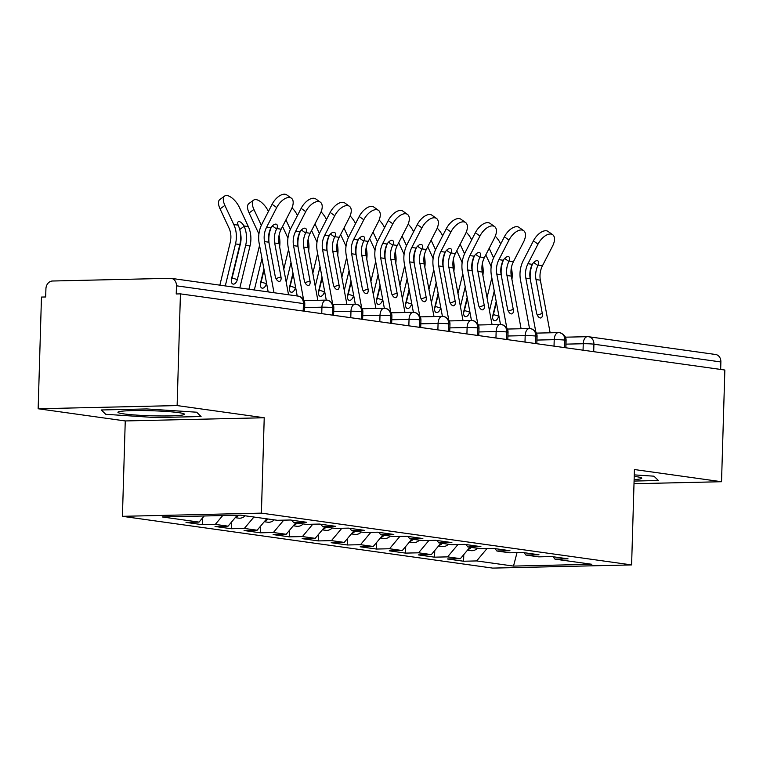 <?xml version="1.0" encoding="UTF-8"?>
<svg xmlns="http://www.w3.org/2000/svg" width="763" height="763" viewBox="0 0 763 763"><rect width="100%" height="100%" fill="white"/><g stroke="black" fill="none" stroke-linecap="round" stroke-linejoin="round"><path stroke-width="1.14" d="M38.15 408.758L41.469 297.065L45.675 296.969L45.923 288.805A7.678 6.295 -82 0 1 52.466 281.013L170.378 278.304A7.678 6.295 -82 0 1 171.217 278.352L298.171 296.111A7.678 6.295 -82 0 1 303.426 303.569L176.463 285.81L176.224 293.965L180.43 293.869L177.121 405.573L38.15 408.758L125.256 420.947L122.423 516.322L492.631 568.101L631.602 564.916L261.394 513.127L122.423 516.322M463.58 561.234L476.637 560.929L513.509 566.089L591.84 564.286L554.968 559.136L568.025 558.831L551.763 556.561L538.707 556.856L525.926 555.073L538.983 554.768L522.722 552.498L509.674 552.793L496.894 551.01L509.951 550.705L493.69 548.435L480.633 548.731L467.862 546.947L480.909 546.651L464.657 544.372L451.601 544.677L438.82 542.884L451.877 542.588L435.616 540.309L422.568 540.614L409.788 538.821L422.845 538.525L406.584 536.246L393.527 536.551L380.756 534.758L393.803 534.462L377.551 532.192L364.495 532.488L351.714 530.705L364.771 530.399L348.51 528.13L335.453 528.425L322.682 526.642L335.739 526.336L319.478 524.067L306.421 524.362L293.65 522.579L306.697 522.283L290.445 520.004L277.389 520.299L240.507 515.149L162.185 516.942L199.057 522.102L186 522.397L202.262 524.677L215.319 524.381L228.089 526.165L215.042 526.46L231.294 528.74L244.351 528.435L257.131 530.228L244.074 530.523L260.336 532.803L273.392 532.498L286.163 534.291L273.106 534.586L289.368 536.856L302.425 536.561L315.195 538.344L302.148 538.649L318.409 540.919L331.457 540.624L344.237 542.407L331.18 542.712L347.442 544.982L360.498 544.687L373.269 546.47L360.212 546.775L376.474 549.045L389.531 548.75L402.311 550.533L389.254 550.829L405.515 553.108L418.563 552.803L431.343 554.596L418.286 554.892L434.548 557.171L447.604 556.866L460.375 558.659L447.318 558.955L463.58 561.234L463.78 554.606M460.375 558.659L469.96 547.243M447.604 556.866L457.962 544.524M554.968 559.136L553.022 556.732M431.343 554.596L440.928 543.18M418.563 552.803L428.93 540.462M525.926 555.073L523.981 552.67M402.311 550.533L411.886 539.117M389.531 548.75L399.888 536.408M496.894 551.01L494.949 548.607M373.269 546.47L382.854 535.054M360.498 544.687L370.856 532.345M467.862 546.947L465.916 544.553M344.237 542.407L353.813 530.991M331.457 540.624L341.824 528.282M438.82 542.884L436.875 540.49M315.195 538.344L324.78 526.937M302.425 536.561L312.782 524.219M409.788 538.821L407.843 536.427M286.163 534.291L295.748 522.874M273.392 532.498L283.75 520.156M380.756 534.758L378.81 532.364M257.131 530.228L266.707 518.811M244.351 528.435L253.936 517.028M351.714 530.705L349.769 528.301M228.089 526.165L237.283 515.216M215.319 524.381L222.72 515.55M322.682 526.642L320.737 524.238M176.463 285.81A7.678 6.295 -82 0 0 171.217 278.352M199.057 522.102L204.198 515.979M293.65 522.579L291.704 520.185M583.056 350.188L583.247 343.741A7.678 4.359 -91.3 0 1 587.434 336.674A7.678 4.359 -91.3 0 1 587.834 336.693A7.678 6.295 98 0 1 588.674 336.741L715.627 354.499A7.678 6.295 98 0 1 720.882 361.958L720.663 369.435M634.005 483.732L721.531 481.72L724.85 370.026L180.43 293.869M125.256 420.947L264.227 417.752L177.121 405.573M264.227 417.752L261.394 513.127M721.531 481.72L634.425 469.541L631.602 564.916M201.07 416.531L196.654 412.211L146.773 408.939L101.307 409.979L105.723 414.299L155.604 417.58L201.07 416.531L155.604 417.58L105.723 414.299L101.307 409.979L146.773 408.939L196.654 412.211L201.07 416.531M653.967 476.179L634.272 474.891L653.967 476.179L658.374 480.499L653.967 476.179M634.091 481.062L658.374 480.499L634.091 481.062M513.509 566.089L517.018 552.631M476.637 560.929L486.994 548.587M202.262 524.677L202.462 518.048M321.738 313.641L321.929 307.184A7.678 4.359 -91.3 0 1 326.116 300.117A7.678 4.359 -91.3 0 1 326.516 300.145A7.678 6.295 98 0 1 327.346 300.193A7.678 6.295 98 0 1 327.651 300.24A7.678 6.295 98 0 1 332.601 307.651L332.382 315.129M231.294 528.74L231.494 522.111M260.336 532.803L260.526 526.174M289.368 536.856L289.568 530.237M318.409 540.919L318.6 534.3M347.442 544.982L347.642 538.354M376.474 549.045L376.674 542.417M405.515 553.108L405.706 546.48M434.548 557.171L434.748 550.543M350.78 317.694L350.97 311.247A7.678 4.359 -91.3 0 1 355.148 304.179A7.678 4.359 -91.3 0 1 355.548 304.208A7.678 6.295 98 0 1 356.388 304.256A7.678 6.295 98 0 1 356.683 304.303A7.678 6.295 98 0 1 361.643 311.714L361.414 319.192M379.812 321.757L380.003 315.31A7.678 4.359 -91.3 0 1 384.18 308.242A7.678 4.359 -91.3 0 1 384.581 308.262A7.678 6.295 98 0 1 385.42 308.319A7.678 6.295 98 0 1 385.716 308.366A7.678 6.295 98 0 1 390.675 315.768L390.456 323.245M408.844 325.82L409.035 319.373A7.678 4.359 -91.3 0 1 413.222 312.305A7.678 4.359 -91.3 0 1 413.622 312.325A7.678 6.295 98 0 1 414.462 312.372A7.678 6.295 98 0 1 414.757 312.429A7.678 6.295 98 0 1 419.707 319.831L419.488 327.308M437.886 329.883L438.076 323.426A7.678 4.359 -91.3 0 1 442.254 316.368A7.678 4.359 -91.3 0 1 442.654 316.387A7.678 6.295 98 0 1 443.494 316.435A7.678 6.295 98 0 1 443.789 316.483A7.678 6.295 98 0 1 448.749 323.894L448.52 331.371M466.918 333.946L467.109 327.489A7.678 4.359 -91.3 0 1 471.286 320.422A7.678 4.359 -91.3 0 1 471.696 320.45A7.678 6.295 98 0 1 472.526 320.498A7.678 6.295 98 0 1 472.822 320.546A7.678 6.295 98 0 1 477.781 327.956L477.562 335.434M495.95 338.009L496.141 331.552A7.678 4.359 -91.3 0 1 500.328 324.485A7.678 4.359 -91.3 0 1 500.728 324.513A7.678 6.295 98 0 1 501.568 324.561A7.678 6.295 98 0 1 501.863 324.609A7.678 6.295 98 0 1 506.813 332.019L506.594 339.497M524.992 342.072L525.182 335.615A7.678 4.359 -91.3 0 1 529.36 328.548A7.678 4.359 -91.3 0 1 529.76 328.576A7.678 6.295 98 0 1 530.6 328.624A7.678 6.295 98 0 1 530.895 328.672A7.678 6.295 98 0 1 535.855 336.082L535.626 343.56M554.024 346.125L554.215 339.678A7.678 4.359 -91.3 0 1 558.392 332.611A7.678 4.359 -91.3 0 1 558.802 332.639A7.678 6.295 98 0 1 559.632 332.687A7.678 6.295 98 0 1 559.928 332.735A7.678 6.295 98 0 1 564.887 340.136L564.668 347.613M272.095 204.303A12.79 6.743 -54.6 0 1 286.764 194.899L291.371 198.17A12.79 6.743 125.4 0 0 276.702 207.584L272.095 204.303L262.024 223.893A25.589 20.973 -82 0 0 259.172 243.378L268.185 291.914M288.538 294.766L279.039 243.616A18.932 15.518 98 0 1 281.146 229.196L291.218 209.615A12.79 6.743 125.4 0 0 291.371 198.17M275.996 278.571L280.975 276.902A5.122 2.718 -108.5 0 1 279.697 281.347A5.122 2.718 -108.5 0 1 278.981 281.413A5.122 2.718 -108.5 0 1 275.166 276.092L268.872 242.195A18.932 15.518 -82 0 1 270.798 228.147L270.999 227.784A5.122 2.699 -54.6 0 1 275.977 224.122A5.122 2.699 -54.6 0 1 276.664 224.389A5.122 2.699 -54.6 0 1 276.778 228.585L276.607 228.967A18.932 15.518 -82 0 0 274.68 243.006L279.039 243.616M274.012 292.734L264.523 241.585A18.932 15.518 98 0 1 266.63 227.164L276.702 207.584M280.975 276.902L274.68 243.006M271.17 227.488A5.122 2.299 -126 0 1 271.18 227.488A25.589 20.973 -82 0 0 269.139 243.635M239.811 287.947L250.016 245.953A25.589 20.973 98 0 0 248.318 226.573L239.401 207.422A12.79 5.751 54 0 0 224.618 196.053A12.79 5.751 54 0 0 224.875 205.39L233.802 224.541A25.589 20.973 98 0 1 235.5 243.922L225.295 285.915M219.858 285.152L230.245 242.376A18.932 15.518 -82 0 0 228.995 228.032L220.068 208.881A12.79 5.751 -126 0 1 219.811 199.544L224.618 196.053M231.323 280.069A5.122 2.909 106.4 0 0 232.095 278.028L240.412 243.798A18.932 15.518 98 0 0 240.488 233.335M239.849 244.532A25.589 20.973 98 0 0 238.323 225.514L238.17 225.152A5.122 2.299 -126 0 1 238.218 221.775A5.122 2.299 -126 0 1 239.21 221.585A5.122 2.299 -126 0 1 243.95 225.962L244.131 226.325A25.589 20.973 98 0 1 245.657 245.343L237.341 279.573A5.122 2.909 -73.6 0 1 233.24 284.122A5.122 2.909 -73.6 0 1 232.992 284.074A5.122 2.909 -73.6 0 1 231.542 278.762L239.849 244.532L235.5 243.922M301.127 208.366A12.79 6.743 -54.6 0 1 315.806 198.952L320.412 202.233A12.79 6.743 125.4 0 0 305.734 211.647L301.127 208.366L291.056 227.956A25.589 20.973 -82 0 0 288.204 247.441L297.217 295.977M317.847 300.307L308.071 247.679A18.932 15.518 98 0 1 310.179 233.259L320.25 213.678A12.79 6.743 125.4 0 0 320.412 202.233M305.028 282.625L310.007 280.965A5.122 2.718 -108.5 0 1 308.729 285.41A5.122 2.718 -108.5 0 1 308.023 285.467A5.122 2.718 -108.5 0 1 304.208 280.155L297.913 246.258A18.932 15.518 -82 0 1 299.83 232.21L300.031 231.838A5.122 2.699 -54.6 0 1 305.009 228.185A5.122 2.699 -54.6 0 1 305.696 228.442A5.122 2.699 -54.6 0 1 305.82 232.648L305.639 233.02A18.932 15.518 -82 0 0 303.712 247.069L308.071 247.679M303.569 299.563L293.555 245.648A18.932 15.518 98 0 1 295.663 231.227L305.734 211.647M310.007 280.965L303.712 247.069M300.231 231.513A25.589 20.973 -82 0 0 298.18 247.698M330.16 212.429A12.79 6.743 -54.6 0 1 344.838 203.015L349.444 206.296A12.79 6.743 125.4 0 0 334.766 215.71L330.16 212.429L320.098 232.019A25.589 20.973 -82 0 0 317.246 251.494L326.268 300.117M346.879 304.37L337.103 251.742A18.932 15.518 98 0 1 339.22 237.322L349.292 217.732A12.79 6.743 125.4 0 0 349.444 206.296M334.07 286.688L339.049 285.028A5.122 2.718 -108.5 0 1 337.771 289.473A5.122 2.718 -108.5 0 1 337.055 289.53A5.122 2.718 -108.5 0 1 333.24 284.217L326.945 250.321A18.932 15.518 -82 0 1 328.872 236.272L329.063 235.901A5.122 2.699 -54.6 0 1 334.051 232.238A5.122 2.699 -54.6 0 1 334.738 232.505A5.122 2.699 -54.6 0 1 334.852 236.711L334.671 237.083A18.932 15.518 -82 0 0 332.754 251.132L337.103 251.742M332.601 303.617L322.587 249.711A18.932 15.518 98 0 1 324.704 235.29L334.766 215.71M339.049 285.028L332.754 251.132M329.263 235.567A25.589 20.973 -82 0 0 327.213 251.761M359.201 216.492A12.79 6.743 -54.6 0 1 373.87 207.078L378.477 210.359A12.79 6.743 125.4 0 0 363.808 219.763L359.201 216.492L349.13 236.072A25.589 20.973 -82 0 0 346.278 255.557L355.31 304.179M375.921 308.433L366.145 255.805A18.932 15.518 98 0 1 368.252 241.385L378.324 221.795A12.79 6.743 125.4 0 0 378.477 210.359M363.102 290.751L368.081 289.091A5.122 2.718 -108.5 0 1 366.803 293.536A5.122 2.718 -108.5 0 1 366.087 293.593A5.122 2.718 -108.5 0 1 362.272 288.271L355.978 254.384A18.932 15.518 -82 0 1 357.904 240.335L358.105 239.963A5.122 2.699 -54.6 0 1 363.083 236.301A5.122 2.699 -54.6 0 1 363.77 236.568A5.122 2.699 -54.6 0 1 363.884 240.774L363.713 241.146A18.932 15.518 -82 0 0 361.786 255.195L366.145 255.805M361.633 307.68L351.629 253.774A18.932 15.518 98 0 1 353.736 239.353L363.808 219.763M368.081 289.091L361.786 255.195M358.295 239.63A25.589 20.973 -82 0 0 356.245 255.824M388.233 220.555A12.79 6.743 -54.6 0 1 402.912 211.141L407.518 214.422A12.79 6.743 125.4 0 0 392.84 223.826L388.233 220.555L378.162 240.135A25.589 20.973 -82 0 0 375.31 259.62L384.342 308.242M404.953 312.496L395.177 259.868A18.932 15.518 98 0 1 397.285 245.448L407.356 225.858A12.79 6.743 125.4 0 0 407.518 214.422M392.134 294.814L397.113 293.145A5.122 2.718 -108.5 0 1 395.835 297.599A5.122 2.718 -108.5 0 1 395.129 297.656A5.122 2.718 -108.5 0 1 391.314 292.334L385.019 258.438A18.932 15.518 -82 0 1 386.936 244.398L387.137 244.026A5.122 2.699 -54.6 0 1 392.115 240.364A5.122 2.699 -54.6 0 1 392.802 240.631A5.122 2.699 -54.6 0 1 392.926 244.837L392.745 245.209A18.932 15.518 -82 0 0 390.828 259.258L395.177 259.868M390.675 311.743L380.661 257.837A18.932 15.518 98 0 1 382.768 243.416L392.84 223.826M397.113 293.145L390.828 259.258M387.337 243.693A25.589 20.973 -82 0 0 385.286 259.878M235.233 517.657L238.676 518.144A10.234 8.393 -82 0 0 239.792 518.211A10.234 8.393 -82 0 0 245.181 515.798M268.414 211.456A12.79 5.751 54 0 0 253.65 200.116A12.79 5.751 54 0 0 253.917 209.453L261.318 225.352M258.886 234.27A18.932 15.518 -82 0 0 258.028 232.095L249.11 212.944A12.79 5.751 -126 0 1 248.843 203.607L253.65 200.116M260.355 284.132A5.122 2.909 106.4 0 0 261.127 282.091L264.093 269.892M248.891 289.215L259.286 246.439A18.932 15.518 -82 0 0 259.525 245.304M268.881 233.993A25.589 20.973 98 0 1 269.129 235.052M263.931 269.005L260.574 282.815A5.122 2.909 -73.6 0 0 262.033 288.137A5.122 2.909 -73.6 0 0 262.272 288.185A5.122 2.909 -73.6 0 0 266.382 283.636L266.535 283.006M261.976 258.495L254.327 289.978M238.829 515.187A10.234 8.393 98 0 1 235.796 516.99M279.048 235.414A25.589 20.973 98 0 1 279.639 246.888M264.265 521.72L267.718 522.207A10.234 8.393 -82 0 0 268.834 522.274A10.234 8.393 -82 0 0 274.213 519.861M297.456 215.509A12.79 5.751 54 0 0 292.029 207.832M289.396 288.185A5.122 2.909 106.4 0 0 290.169 286.144L293.126 273.955M283.779 269.177L288.319 250.493A18.932 15.518 -82 0 0 288.567 249.367M287.918 238.333A18.932 15.518 -82 0 0 287.06 236.158L282.548 226.468M285.925 219.906L290.36 229.415M297.913 238.056A25.589 20.973 98 0 1 298.161 239.115M292.963 273.068L289.606 286.878A5.122 2.909 -73.6 0 0 291.065 292.2A5.122 2.909 -73.6 0 0 291.304 292.248A5.122 2.909 -73.6 0 0 295.415 287.689L295.567 287.069M291.018 262.558L286.22 282.291M268.118 519.002A10.234 8.393 98 0 1 264.828 521.053M308.08 239.477A25.589 20.973 98 0 1 308.681 250.951M293.307 525.783L296.75 526.27A10.234 8.393 -82 0 0 297.866 526.327A10.234 8.393 -82 0 0 303.245 523.923M326.488 219.572A12.79 5.751 54 0 0 321.07 211.895M318.429 292.248A5.122 2.909 106.4 0 0 319.201 290.207L322.167 278.009M312.82 273.24L317.36 254.556A18.932 15.518 -82 0 0 317.599 253.43M316.96 242.386A18.932 15.518 -82 0 0 316.101 240.221L311.59 230.531M314.966 223.96L319.392 233.478M326.955 242.119A25.589 20.973 98 0 1 327.203 243.178M322.005 277.122L318.648 290.941A5.122 2.909 -73.6 0 0 320.098 296.254A5.122 2.909 -73.6 0 0 320.346 296.311A5.122 2.909 -73.6 0 0 324.447 291.752L324.599 291.132M320.05 266.621L315.253 286.354M297.15 523.065A10.234 8.393 98 0 1 293.869 525.106M337.112 243.54A25.589 20.973 98 0 1 337.713 255.014M322.339 529.846L325.782 530.323A10.234 8.393 -82 0 0 326.898 530.39A10.234 8.393 -82 0 0 332.286 527.986M355.529 223.635A12.79 5.751 54 0 0 350.103 215.958M347.47 296.311A5.122 2.909 106.4 0 0 348.233 294.27L351.199 282.072M341.853 277.293L346.392 258.619A18.932 15.518 -82 0 0 346.631 257.493M345.992 246.449A18.932 15.518 -82 0 0 345.134 244.274L340.622 234.594M343.999 228.023L348.424 237.541M355.987 246.172A25.589 20.973 98 0 1 356.235 247.241M351.037 281.185L347.68 295.004A5.122 2.909 -73.6 0 0 349.139 300.317A5.122 2.909 -73.6 0 0 349.378 300.374A5.122 2.909 -73.6 0 0 353.488 295.815L353.641 295.195M349.082 270.684L344.294 290.417M326.183 527.128A10.234 8.393 98 0 1 322.902 529.169M366.154 247.603A25.589 20.973 98 0 1 366.745 259.067M178.561 412.63A33.267 2.527 -178.3 0 0 143.463 410.57A33.267 2.527 -178.3 0 0 118.236 411.944A33.267 2.527 -178.3 0 0 123.816 413.889A33.267 2.527 -178.3 0 0 163.12 415.969A33.267 2.527 -178.3 0 0 184.16 413.899A33.267 2.527 -178.3 0 0 178.561 412.63M634.129 479.593A33.267 2.527 -178.3 0 0 641.464 477.867A33.267 2.527 -178.3 0 0 635.865 476.598A33.267 2.527 -178.3 0 0 634.225 476.379M417.275 224.608A12.79 6.743 -54.6 0 1 431.944 215.204L436.55 218.476A12.79 6.743 125.4 0 0 421.882 227.889L417.275 224.608L407.204 244.198A25.589 20.973 -82 0 0 404.352 263.683L413.374 312.305M433.985 316.559L424.218 263.922A18.932 15.518 98 0 1 426.326 249.511L436.398 229.921A12.79 6.743 125.4 0 0 436.55 218.476M421.176 298.877L426.155 297.208A5.122 2.718 -108.5 0 1 424.877 301.662A5.122 2.718 -108.5 0 1 424.161 301.719A5.122 2.718 -108.5 0 1 420.346 296.397L414.051 262.501A18.932 15.518 -82 0 1 415.978 248.461L416.169 248.089A5.122 2.699 -54.6 0 1 421.157 244.427A5.122 2.699 -54.6 0 1 421.844 244.694A5.122 2.699 -54.6 0 1 421.958 248.9L421.786 249.272A18.932 15.518 -82 0 0 419.86 263.321L424.218 263.922M419.707 315.806L409.693 261.89A18.932 15.518 98 0 1 411.81 247.479L421.882 227.889M426.155 297.208L419.86 263.321M416.369 247.756A25.589 20.973 -82 0 0 414.319 263.941M351.371 533.909L354.824 534.386A10.234 8.393 -82 0 0 355.94 534.453A10.234 8.393 -82 0 0 361.319 532.04M384.562 227.698A12.79 5.751 54 0 0 379.135 220.021M376.502 300.374A5.122 2.909 106.4 0 0 377.275 298.333L380.232 286.135M370.885 281.356L375.425 262.682A18.932 15.518 -82 0 0 375.673 261.556M375.024 250.512A18.932 15.518 -82 0 0 374.166 248.337L369.654 238.657M373.031 232.086L377.466 241.594M385.019 250.235A25.589 20.973 98 0 1 385.267 251.304M380.069 285.248L376.712 299.067A5.122 2.909 -73.6 0 0 378.171 304.38A5.122 2.909 -73.6 0 0 378.41 304.437A5.122 2.909 -73.6 0 0 382.521 299.878L382.673 299.258M378.124 274.747L373.326 294.48M355.224 531.191A10.234 8.393 98 0 1 351.943 533.232M395.186 251.656A25.589 20.973 98 0 1 395.787 263.13M446.307 228.671A12.79 6.743 -54.6 0 1 460.986 219.267L465.592 222.538A12.79 6.743 125.4 0 0 450.914 231.952L446.307 228.671L436.236 248.261A25.589 20.973 -82 0 0 433.384 267.746L442.416 316.359M463.027 320.613L453.251 267.985A18.932 15.518 98 0 1 455.358 253.564L465.43 233.983A12.79 6.743 125.4 0 0 465.592 222.538M450.208 302.94L455.187 301.271A5.122 2.718 -108.5 0 1 453.909 305.715A5.122 2.718 -108.5 0 1 453.193 305.782A5.122 2.718 -108.5 0 1 449.378 300.46L443.084 266.564A18.932 15.518 -82 0 1 445.01 252.515L445.211 252.152A5.122 2.699 -54.6 0 1 450.189 248.49A5.122 2.699 -54.6 0 1 450.876 248.757A5.122 2.699 -54.6 0 1 450.99 252.954L450.819 253.335A18.932 15.518 -82 0 0 448.892 267.374L453.251 267.985M448.739 319.859L438.735 265.953A18.932 15.518 98 0 1 440.842 251.542L450.914 231.952M455.187 301.271L448.892 267.374M445.382 251.857A5.122 2.299 -126 0 1 445.392 251.857A25.589 20.973 -82 0 0 443.351 268.004M380.413 537.972L383.856 538.449A10.234 8.393 -82 0 0 384.972 538.516A10.234 8.393 -82 0 0 390.351 536.103M413.594 231.761A12.79 5.751 54 0 0 408.176 224.084M405.534 304.437A5.122 2.909 106.4 0 0 406.307 302.396L409.273 290.198M399.926 285.419L404.466 266.745A18.932 15.518 -82 0 0 404.705 265.61M404.066 254.575A18.932 15.518 -82 0 0 403.207 252.4L398.696 242.71M402.072 236.148L406.498 245.657M414.061 254.298A25.589 20.973 98 0 1 414.309 255.357M409.111 289.311L405.754 303.13A5.122 2.909 -73.6 0 0 407.213 308.443A5.122 2.909 -73.6 0 0 407.452 308.49A5.122 2.909 -73.6 0 0 411.553 303.941L411.705 303.321M407.156 278.81L402.359 298.543M384.256 535.254A10.234 8.393 98 0 1 380.975 537.295M424.218 255.719A25.589 20.973 98 0 1 424.819 267.193M475.339 232.734A12.79 6.743 -54.6 0 1 490.018 223.33L494.624 226.601A12.79 6.743 125.4 0 0 479.946 236.015L475.339 232.734L465.268 252.324A25.589 20.973 -82 0 0 462.416 271.809L471.448 320.422M492.059 324.676L482.283 272.048A18.932 15.518 98 0 1 484.391 257.627L494.462 238.046A12.79 6.743 125.4 0 0 494.624 226.601M479.25 307.003L484.228 305.334A5.122 2.718 -108.5 0 1 482.941 309.778A5.122 2.718 -108.5 0 1 482.235 309.835A5.122 2.718 -108.5 0 1 478.42 304.523L472.125 270.627A18.932 15.518 -82 0 1 474.042 256.578L474.243 256.206A5.122 2.699 -54.6 0 1 479.231 252.553A5.122 2.699 -54.6 0 1 479.908 252.811A5.122 2.699 -54.6 0 1 480.032 257.017L479.851 257.389A18.932 15.518 -82 0 0 477.934 271.437L482.283 272.048M477.781 323.922L467.767 270.016A18.932 15.518 98 0 1 469.874 255.595L479.946 236.015M484.228 305.334L477.934 271.437M474.424 255.92A5.122 2.299 -126 0 0 474.424 255.91A25.589 20.973 -82 0 0 472.392 272.067M409.445 542.026L412.888 542.512A10.234 8.393 -82 0 0 414.004 542.579A10.234 8.393 -82 0 0 419.392 540.166M442.635 235.824A12.79 5.751 54 0 0 437.209 228.147M434.576 308.5A5.122 2.909 106.4 0 0 435.339 306.459L438.305 294.26M428.959 289.482L433.498 270.808A18.932 15.518 -82 0 0 433.746 269.673M433.098 258.638A18.932 15.518 -82 0 0 432.239 256.463L427.728 246.773M431.105 240.211L435.539 249.72M443.093 258.361A25.589 20.973 98 0 1 443.341 259.42M438.143 293.374L434.786 307.193A5.122 2.909 -73.6 0 0 436.245 312.506A5.122 2.909 -73.6 0 0 436.484 312.553A5.122 2.909 -73.6 0 0 440.594 308.004L440.747 307.375M436.188 282.863L431.4 302.606M413.288 539.317A10.234 8.393 98 0 1 410.008 541.358M453.26 259.782A25.589 20.973 98 0 1 453.861 271.256M504.381 236.797A12.79 6.743 -54.6 0 1 519.05 227.384L523.656 230.664A12.79 6.743 125.4 0 0 508.988 240.078L504.381 236.797L494.31 256.387A25.589 20.973 -82 0 0 491.458 275.872L500.48 324.485M521.091 328.739L511.324 276.111A18.932 15.518 98 0 1 513.432 261.69L523.504 242.109A12.79 6.743 125.4 0 0 523.656 230.664M508.282 311.056L513.261 309.396A5.122 2.718 -108.5 0 1 511.983 313.841A5.122 2.718 -108.5 0 1 511.267 313.898A5.122 2.718 -108.5 0 1 507.452 308.586L501.157 274.69A18.932 15.518 -82 0 1 503.084 260.641L503.275 260.269A5.122 2.699 -54.6 0 1 508.263 256.616A5.122 2.699 -54.6 0 1 508.95 256.873A5.122 2.699 -54.6 0 1 509.064 261.08L508.892 261.451A18.932 15.518 -82 0 0 506.966 275.5L511.324 276.111M506.813 327.985L496.799 274.079A18.932 15.518 98 0 1 498.916 259.658L508.988 240.078M513.261 309.396L506.966 275.5M503.475 259.945A25.589 20.973 -82 0 0 501.425 276.13M438.477 546.089L441.93 546.575A10.234 8.393 -82 0 0 443.045 546.642A10.234 8.393 -82 0 0 448.425 544.229M471.668 239.878A12.79 5.751 54 0 0 466.241 232.21M463.608 312.553A5.122 2.909 106.4 0 0 464.381 310.522L467.347 298.323M457.991 293.545L462.531 274.871A18.932 15.518 -82 0 0 462.779 273.736M462.13 262.701A18.932 15.518 -82 0 0 461.272 260.526L456.76 250.836M460.137 244.274L464.572 253.783M472.135 262.424A25.589 20.973 98 0 1 472.373 263.483M467.175 297.436L463.818 311.247A5.122 2.909 -73.6 0 0 465.277 316.569A5.122 2.909 -73.6 0 0 465.516 316.616A5.122 2.909 -73.6 0 0 469.626 312.067L469.779 311.438M465.23 286.926L460.432 306.669M442.33 543.38A10.234 8.393 98 0 1 439.049 545.421M482.292 263.845A25.589 20.973 98 0 1 482.893 275.319M533.413 240.86A12.79 6.743 -54.6 0 1 548.092 231.447L552.698 234.727A12.79 6.743 125.4 0 0 538.02 244.131L533.413 240.86L523.342 260.441A25.589 20.973 -82 0 0 520.49 279.926L529.522 328.548M550.133 332.802L540.357 280.174A18.932 15.518 98 0 1 542.464 265.753L552.536 246.163A12.79 6.743 125.4 0 0 552.698 234.727M537.314 315.119L542.293 313.459A5.122 2.718 -108.5 0 1 541.015 317.904A5.122 2.718 -108.5 0 1 540.299 317.961A5.122 2.718 -108.5 0 1 536.484 312.649L530.19 278.753A18.932 15.518 -82 0 1 532.116 264.704L532.316 264.332A5.122 2.699 -54.6 0 1 537.295 260.669A5.122 2.699 -54.6 0 1 537.982 260.936A5.122 2.699 -54.6 0 1 538.096 265.142L537.925 265.514A18.932 15.518 -82 0 0 535.998 279.563L540.357 280.174M535.845 332.048L525.841 278.142A18.932 15.518 98 0 1 527.948 263.721L538.02 244.131M542.293 313.459L535.998 279.563M532.517 263.998A25.589 20.973 -82 0 0 530.457 280.193M467.519 550.152L470.962 550.638A10.234 8.393 -82 0 0 472.078 550.695A10.234 8.393 -82 0 0 477.457 548.292M500.7 243.941A12.79 5.751 54 0 0 495.282 236.263M492.64 316.616A5.122 2.909 106.4 0 0 493.413 314.575L496.379 302.377M487.032 297.608L491.572 278.924A18.932 15.518 -82 0 0 491.811 277.799M491.172 266.754A18.932 15.518 -82 0 0 490.313 264.589L485.802 254.899M489.178 248.337L493.604 257.846M501.167 266.487A25.589 20.973 98 0 1 501.415 267.546M496.217 301.499L492.86 315.31A5.122 2.909 -73.6 0 0 494.319 320.632A5.122 2.909 -73.6 0 0 494.558 320.679A5.122 2.909 -73.6 0 0 498.668 316.12L498.811 315.5M494.262 290.989L489.465 310.722M471.362 547.433A10.234 8.393 98 0 1 468.081 549.474M511.324 267.908A25.589 20.973 98 0 1 511.925 279.382M303.197 311.046L303.426 303.569A7.678 0.582 1.7 0 1 304.78 303.941A7.678 7.678 0 0 0 298.171 296.111M720.882 361.958L593.919 344.199L593.7 351.676M565.459 337.179L587.434 336.674A7.678 7.678 0 0 1 588.674 336.741A7.678 6.295 98 0 1 593.919 344.199A7.678 0.582 1.7 0 0 583.247 343.741L565.993 344.132M333.603 315.3L333.822 308.004A7.678 0.582 1.7 0 0 332.601 307.651A7.678 0.582 1.7 0 0 321.929 307.184L304.675 307.584M362.635 319.354L362.854 312.057A7.678 0.582 1.7 0 0 361.643 311.714A7.678 0.582 1.7 0 0 350.97 311.247L333.708 311.638M391.677 323.417L391.886 316.12A7.678 0.582 1.7 0 0 390.675 315.768A7.678 0.582 1.7 0 0 380.003 315.31L362.749 315.701M420.709 327.48L420.928 320.183A7.678 0.582 1.7 0 0 419.707 319.831A7.678 0.582 1.7 0 0 409.035 319.373L391.781 319.764M449.741 331.543L449.96 324.246A7.678 0.582 1.7 0 0 448.749 323.894A7.678 0.582 1.7 0 0 438.076 323.426L420.814 323.827M478.782 335.606L478.992 328.309A7.678 0.582 1.7 0 0 477.781 327.956A7.678 0.582 1.7 0 0 467.109 327.489L449.855 327.89M507.815 339.669L508.034 332.372A7.678 0.582 1.7 0 0 506.813 332.019A7.678 0.582 1.7 0 0 496.141 331.552L478.887 331.953M536.847 343.731L537.066 336.435A7.678 0.582 1.7 0 0 535.855 336.082A7.678 0.582 1.7 0 0 525.182 335.615L507.92 336.006M565.888 347.785L566.098 340.489A7.678 0.582 1.7 0 0 564.887 340.136A7.678 0.582 1.7 0 0 554.215 339.678L536.961 340.069M264.523 241.585L268.872 242.195M276.778 228.585L281.146 229.196M266.63 227.164L270.999 227.784M276.607 228.967L272.362 225.943M224.875 205.39L220.068 208.881M238.17 225.152L233.802 224.541M248.318 226.573L243.95 225.962M250.016 245.953L245.657 245.343M232.095 278.028L237.341 279.573M244.131 226.325L239.735 229.51M293.555 245.648L297.913 246.258M305.82 232.648L310.179 233.259M295.663 231.227L300.031 231.838M305.639 233.02L301.395 230.006M322.587 249.711L326.945 250.321M334.852 236.711L339.22 237.322M324.704 235.29L329.063 235.901M334.671 237.083L330.436 234.069M351.629 253.774L355.978 254.384M363.884 240.774L368.252 241.385M353.736 239.353L358.105 239.963M363.713 241.146L359.468 238.132M380.661 257.837L385.019 258.438M392.926 244.837L397.285 245.448M382.768 243.416L387.137 244.026M392.745 245.209L388.501 242.186M253.917 209.453L249.11 212.944M261.127 282.091L266.382 283.636M269.473 233.068L268.996 233.411M290.169 286.144L295.415 287.689M298.505 237.131L298.028 237.474M319.201 290.207L324.447 291.752M348.233 294.27L353.488 295.815M356.579 245.257L356.102 245.6M409.693 261.89L414.051 262.501M421.958 248.9L426.326 249.511M411.81 247.479L416.169 248.089M421.786 249.272L417.542 246.249M377.275 298.333L382.521 299.878M385.611 249.32L385.134 249.663M438.735 265.953L443.084 266.564M450.99 252.954L455.358 253.564M440.842 251.542L445.211 252.152M450.819 253.335L446.574 250.312M406.307 302.396L411.553 303.941M467.767 270.016L472.125 270.627M480.032 257.017L484.391 257.627M469.874 255.595L474.243 256.206M479.851 257.389L475.607 254.375M435.339 306.459L440.594 308.004M443.684 257.446L443.208 257.78M496.799 274.079L501.157 274.69M509.064 261.08L513.432 261.69M498.916 259.658L503.275 260.269M508.892 261.451L504.648 258.438M464.381 310.522L469.626 312.067M472.717 261.499L472.24 261.843M525.841 278.142L530.19 278.753M538.096 265.142L542.464 265.753M527.948 263.721L532.316 264.332M537.925 265.514L533.68 262.501M493.413 314.575L498.668 316.12M327.346 300.193A7.678 7.678 0 0 0 326.116 300.117L304.132 300.622M304.561 311.237L304.78 303.941M356.388 304.256A7.678 7.678 0 0 0 355.148 304.179L333.173 304.685M333.822 308.004C333.927 304.485 331.867 301.9 327.651 300.24M385.42 308.319A7.678 7.678 0 0 0 384.18 308.242L362.206 308.748M362.854 312.057C362.969 308.548 360.909 305.963 356.683 304.303M414.462 312.372A7.678 7.678 0 0 0 413.222 312.305L391.247 312.811M391.886 316.12C392.001 312.611 389.941 310.026 385.716 308.366M443.494 316.435A7.678 7.678 0 0 0 442.254 316.368L420.279 316.874M420.928 320.183C421.033 316.674 418.982 314.079 414.757 312.429M472.526 320.498A7.678 7.678 0 0 0 471.286 320.422L449.312 320.927M449.96 324.246C450.075 320.727 448.015 318.142 443.789 316.483M501.568 324.561A7.678 7.678 0 0 0 500.328 324.485L478.353 324.99M478.992 328.309C479.107 324.79 477.047 322.205 472.822 320.546M530.6 328.624A7.678 7.678 0 0 0 529.36 328.548L507.385 329.053M508.034 332.372C508.139 328.853 506.088 326.268 501.863 324.609M559.632 332.687A7.678 7.678 0 0 0 558.392 332.611L536.418 333.116M537.066 336.435C537.181 332.916 535.121 330.331 530.895 328.672M566.098 340.489C566.213 336.979 564.153 334.394 559.928 332.735"/></g></svg>
